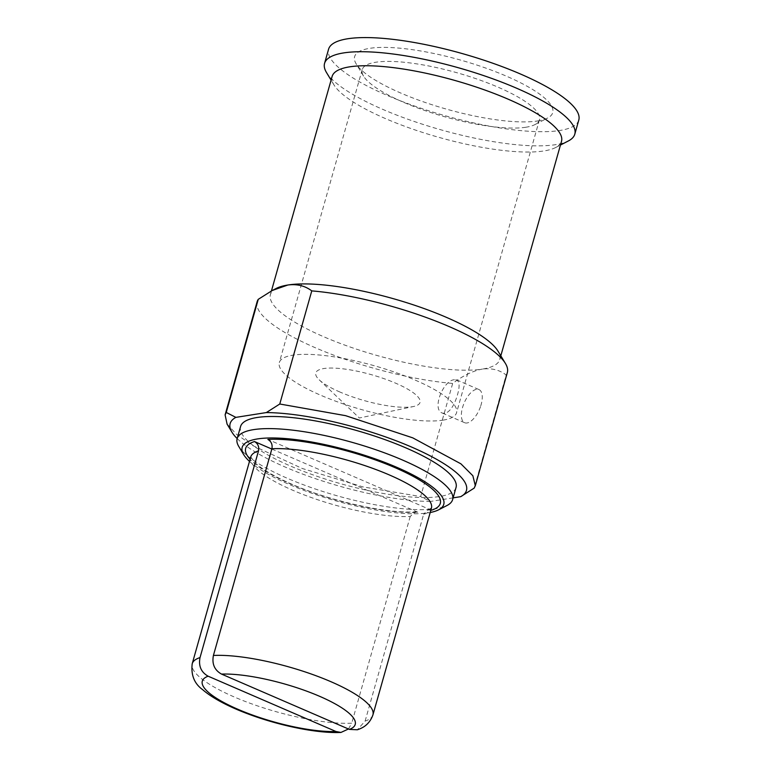 <?xml version="1.0" encoding="UTF-8"?>
<svg xmlns="http://www.w3.org/2000/svg" width="771" height="771" viewBox="0 0 771 771"><rect width="100%" height="100%" fill="white"/><g stroke="black" fill="none" stroke-linecap="round" stroke-linejoin="round"><path stroke-width="0.58" stroke-dasharray="3.85 2.89" d="M537.628 120.96A102.938 25.52 -164.2 0 0 547.651 118.021A102.938 25.52 -164.2 0 0 460.624 60.09A102.938 25.52 -164.2 0 0 356.154 63.839A102.938 25.52 -164.2 0 0 435.191 105.752A102.938 25.52 -164.2 0 0 537.628 120.96M578.79 120.054A130.02 32.237 15.8 0 1 559.727 130.511A130.02 32.237 15.8 0 1 414.625 106.08A130.02 32.237 15.8 0 1 328.562 49.248M276.278 288.412A119.187 29.549 -164.2 0 0 270.399 294.609A119.187 29.549 -164.2 0 0 323.704 336.744A119.187 29.549 -164.2 0 0 482.289 369.107C472.97 370.822 463.092 375.602 452.673 383.428L420.658 496.553L362.958 486.896L302.213 468.469L252.984 445.686L236.533 434.352L227.059 424.002M257.109 301.76A130.02 32.237 -164.2 0 0 315.272 347.721A130.02 32.237 -164.2 0 0 452.673 383.428M348.463 728.99L351.721 723.188A93.908 23.284 15.8 0 1 248.464 702.67A93.908 23.284 15.8 0 1 192.21 663.764M250.71 457.039A93.908 23.284 -164.2 0 0 306.954 495.946A93.908 23.284 -164.2 0 0 410.22 516.474L415.53 511.886L418.075 512.31A101.126 25.067 15.8 0 1 324.456 496.495A101.126 25.067 15.8 0 1 250.083 459.256M410.22 516.474L351.721 723.188M271.826 449.05L418.075 512.31M372.933 714.9A93.908 23.284 15.8 0 1 365.117 721.078L357.358 729.78M365.117 721.078L423.616 514.353A93.908 23.284 -164.2 0 0 431.423 508.176M431.461 510.2L267.874 439.431M430.912 509.988L427.635 510.045L423.616 514.353M249.486 461.366A104.74 25.963 -164.2 0 0 335.905 500.861A104.74 25.963 -164.2 0 0 430.199 512.503M238.798 446.505A111.968 27.756 -164.2 0 0 337.322 495.849A111.968 27.756 -164.2 0 0 447.093 505.448M456.037 487.503A111.968 27.756 15.8 0 1 340.753 483.725A111.968 27.756 15.8 0 1 240.571 426.527M237.169 438.564A122.801 30.445 -164.2 0 0 430.295 501.468L420.658 496.553M453.107 497.864L430.295 501.468M340.03 392.063A54.172 13.435 15.8 0 1 319.213 379.824A54.172 13.435 15.8 0 1 334.72 368.133A54.172 13.435 15.8 0 1 395.831 383.264A54.172 13.435 15.8 0 1 413.545 406.51A54.172 13.435 15.8 0 1 340.03 392.063M443.046 420.147A92.096 22.831 -164.2 0 0 456.557 412.736A92.096 22.831 -164.2 0 0 374.147 365.695A92.096 22.831 -164.2 0 0 279.314 362.582A92.096 22.831 -164.2 0 0 340.271 402.848A92.096 22.831 -164.2 0 0 443.046 420.147M525.938 127.234A92.096 22.831 15.8 0 1 434.285 113.636A92.096 22.831 15.8 0 1 363.555 76.127A92.096 22.831 15.8 0 1 362.197 69.669A92.096 22.831 15.8 0 1 457.039 72.773A92.096 22.831 15.8 0 1 539.44 119.823A92.096 22.831 15.8 0 1 534.901 124.613A92.096 22.831 15.8 0 1 525.938 127.234M454.485 379.746C443.364 379.881 431.375 409.584 442.438 413.111L444.954 413.42C449.936 411.695 453.946 406.038 456.972 396.439C459.853 387.505 459.786 382.011 456.779 379.958L454.485 379.746M480.506 406.616A18.061 8.279 113.4 0 1 464.643 422.71A18.061 8.279 113.4 0 1 462.513 407.608A18.061 8.279 113.4 0 1 478.984 389.567A18.061 8.279 113.4 0 1 480.506 406.616M500.813 355.807L499.772 359.508A119.187 29.549 -164.2 0 1 482.289 369.107C491.474 367.912 499.435 369.868 506.19 374.985L474.184 488.11M506.19 374.985A130.02 32.237 -164.2 0 0 507.337 372.557M499.772 359.508A119.187 29.549 -164.2 0 0 498.008 351.152M332.128 76.435A119.187 29.549 -164.2 0 0 333.891 84.791A119.187 29.549 -164.2 0 0 425.419 133.335A119.187 29.549 -164.2 0 0 544.027 150.933A119.187 29.549 -164.2 0 0 555.621 147.54A119.187 29.549 -164.2 0 0 561.5 141.344M326.48 72.503A130.02 32.237 -164.2 0 0 440.896 129.807A130.02 32.237 -164.2 0 0 568.372 140.948M250.739 456.817L254.363 462.012C261.051 468.643 273.069 475.832 290.416 483.562C328.957 500.899 387.35 513.9 415.608 511.838M427.548 509.988L431.509 507.973M319.213 379.824L359.344 418.007L413.545 406.51M362.197 69.669L279.314 362.582M539.44 119.823L456.557 412.736M442.438 413.111L464.643 422.71M456.644 379.901L478.984 389.567M271.44 290.918L270.399 294.609M555.621 147.54L560.459 145.044M333.891 84.791L331.087 80.136M534.901 124.613L547.651 118.021M363.555 76.127L356.154 63.839"/><path stroke-width="1.16" d="M324.562 63.386L328.562 49.248A130.02 32.237 15.8 0 1 520.637 74.083A130.02 32.237 15.8 0 1 578.79 120.054L574.79 134.193A130.02 32.237 -164.2 0 0 516.637 88.231A130.02 32.237 -164.2 0 0 343.625 52.92A130.02 32.237 -164.2 0 0 324.562 63.386A130.02 32.237 -164.2 0 0 326.48 72.503L331.087 80.136M266.323 412.572L279.767 404.014L345.562 415.656L412.764 437.851L460.913 463.834L472.854 475.746L475.312 485.682L474.184 488.11L460.74 496.659A122.801 30.445 -164.2 0 0 411.55 447.045A122.801 30.445 -164.2 0 0 266.323 412.572L235.868 417.371A122.801 30.445 -164.2 0 0 231.965 432.194A122.801 30.445 -164.2 0 0 237.169 438.564M250.083 459.256A101.126 25.067 15.8 0 1 254.478 441.552C257.909 443.547 259.258 446.65 258.516 450.852L200.026 657.576C198.398 666.028 201.106 672.235 208.131 676.196A79.461 19.699 -164.2 0 0 237.834 709.253A79.461 19.699 -164.2 0 0 335.992 731.506L340.965 732.44L348.463 728.99M335.992 731.506L208.131 676.196M254.478 441.552L271.826 449.05M213.413 655.466A93.908 23.284 15.8 0 1 316.679 675.984A93.908 23.284 15.8 0 1 372.933 714.9C369.02 725.81 360.963 728.508 357.358 729.78L349.388 729.395L221.518 674.085C214.492 670.124 211.794 663.918 213.413 655.466L271.912 448.741C272.645 444.549 271.305 441.446 267.874 439.431A101.126 25.067 15.8 0 1 395.051 467.66A101.126 25.067 15.8 0 1 431.461 510.2L430.912 509.988M430.199 512.503A104.74 25.963 -164.2 0 0 438.593 509.833A104.74 25.963 -164.2 0 0 396.911 467.361A104.74 25.963 -164.2 0 0 286.08 438.593A104.74 25.963 -164.2 0 0 243.732 454.697A104.74 25.963 -164.2 0 0 249.486 461.366M438.593 509.833L447.093 505.448A111.968 27.756 -164.2 0 0 452.616 499.627A111.968 27.756 -164.2 0 0 402.539 460.046A111.968 27.756 -164.2 0 0 237.14 438.651A111.968 27.756 -164.2 0 0 238.798 446.505L243.732 454.697M237.14 438.651L240.571 426.527A111.968 27.756 15.8 0 1 405.97 447.922A111.968 27.756 15.8 0 1 456.037 487.503L452.616 499.627M460.74 496.659L453.107 497.864M227.059 424.002L225.113 414.885L226.24 412.456L235.868 417.371M225.103 414.885L257.109 301.76A130.02 32.237 -164.2 0 1 258.256 299.331L226.24 412.456M475.322 485.682L507.337 372.557A130.02 32.237 -164.2 0 0 505.419 363.449A130.02 32.237 -164.2 0 0 311.773 290.889L279.767 404.014M258.256 299.331L272.327 290.455L287.872 285.01C297.057 283.824 305.027 285.781 311.773 290.889M505.419 363.449L498.008 351.152A119.187 29.549 -164.2 0 0 406.481 302.618A119.187 29.549 -164.2 0 0 287.872 285.01A119.187 29.549 -164.2 0 0 276.278 288.412L272.327 290.445M500.813 355.807L561.5 141.344A119.187 29.549 -164.2 0 0 482.617 89.234A119.187 29.549 -164.2 0 0 349.61 66.846A119.187 29.549 -164.2 0 0 332.128 76.435L271.44 290.918M560.459 145.044L568.372 140.948A130.02 32.237 -164.2 0 0 574.79 134.193M340.965 732.45C316.968 733.578 278.052 725.444 246.469 713.329C231.493 707.672 213.548 699.201 202.686 689.698C194.34 683.704 190.851 675.049 192.21 663.764A93.908 23.284 15.8 0 1 200.026 657.576M258.516 450.852A93.908 23.284 -164.2 0 0 250.71 457.039L250.748 456.885M349.388 729.395A79.461 19.699 -164.2 0 0 319.676 696.338A79.461 19.699 -164.2 0 0 221.518 674.085M431.461 508.022L431.423 508.176A93.908 23.284 -164.2 0 0 375.178 469.26A93.908 23.284 -164.2 0 0 271.912 448.741M250.71 457.039L192.21 663.764M431.423 508.176L372.933 714.9M231.965 432.194L227.021 424.002"/></g></svg>
